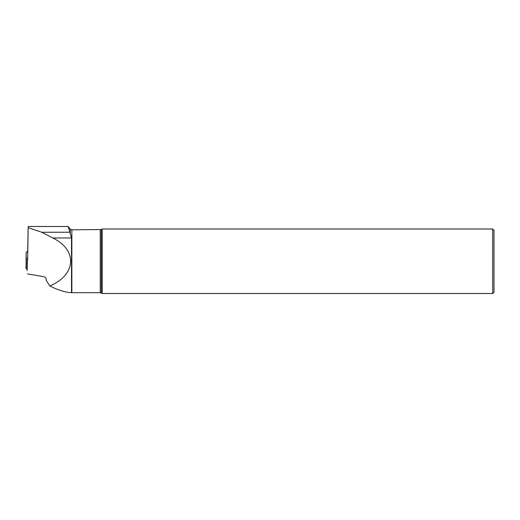 <?xml version="1.0" encoding="UTF-8"?>
<svg xmlns="http://www.w3.org/2000/svg" width="520" height="520" viewBox="0 0 520 520"><rect width="100%" height="100%" fill="white"/><g stroke="black" fill="none" stroke-linecap="round" stroke-linejoin="round"><path stroke-width="0.78" d="M27.716 258.811L26.182 258.05L26.182 252.089L27.677 251.42M26 268.495L27.066 268.515L26 268.495L26.182 258.05M27.697 260.13L27.209 260.358L27.69 260.409M27.359 260.403L27.183 270.303M26.026 261.066L26.182 252.089L26.026 261.066M27.183 270.485L27.229 260.377M68.1 226.493L70.272 233.447L70.272 229.08L68.1 226.493L28.204 226.493L27.645 253.299M28.21 226.493L27.645 260.409M27.645 260.156L27.645 258.772M27.469 273.91L43.947 276.712C45.539 277.173 46.293 278.375 46.215 280.306L49.797 285.981C76.232 274.775 77.779 250.231 52.819 237.978L41.75 232.245L28.223 227.689M70.272 233.447L71.526 237.978L71.526 292.702L100.256 292.689L102.226 293.507L492.707 293.507L492.707 229.002L102.226 229.002L102.226 293.507M492.707 229.002L494 230.289L494 292.214L492.707 293.507M71.526 292.702C65.52 292.428 58.279 290.192 49.797 285.981M26.266 258.135L26.085 268.587M26.715 268.788L27.06 268.846M101.29 292.968L101.29 229.541L71.851 229.814L71.851 292.682M100.256 229.814L100.256 292.682M71.526 237.978L52.819 237.978M69.914 232.245L41.75 232.245M27.06 268.866L26.585 268.794M27.034 270.459L27.209 260.358M71.851 229.814L70.272 229.08M101.29 229.541L102.226 229.002"/></g></svg>
